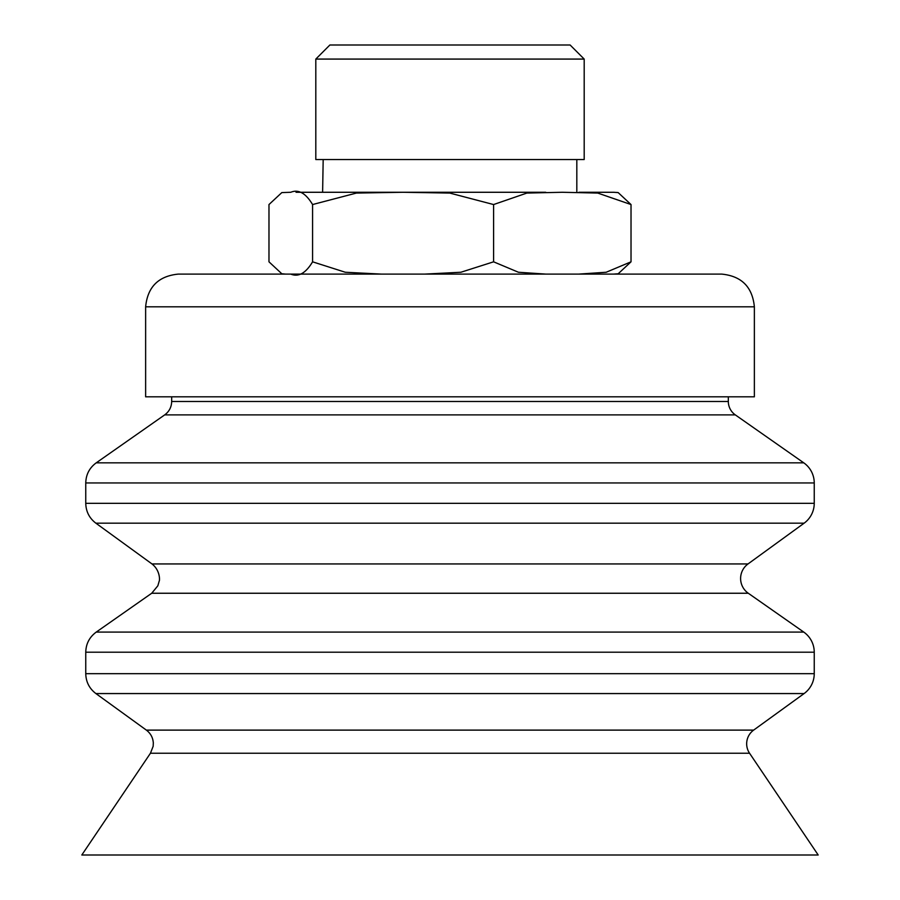 <?xml version="1.0" encoding="UTF-8"?>
<svg xmlns="http://www.w3.org/2000/svg" width="900" height="900" viewBox="0 0 900 900"><rect width="100%" height="100%" fill="white"/><g stroke="black" fill="none" stroke-linecap="round" stroke-linejoin="round"><path stroke-width="1.35" d="M804.116 523.181A24.547 24.547 0 0 0 814.241 503.325L85.759 503.325C85.961 511.56 89.336 518.175 95.884 523.181L804.116 523.181L748.024 563.94A18 18 0 0 0 748.283 593.246L151.718 593.246L157.849 585.799L159.221 581.04C159.727 580.916 160.493 570.544 151.976 563.94L95.884 523.181M96.233 632.092C89.471 637.099 85.972 643.793 85.759 652.196L814.241 652.196A24.547 24.547 0 0 0 803.768 632.092L96.233 632.092L151.718 593.246M753.637 730.114L146.362 730.114C150.604 733.331 152.921 737.595 153.315 742.905L153.157 746.269L150.446 753.232L749.554 753.232A16.886 16.886 0 0 1 753.637 730.114L804.094 693.562A24.547 24.547 0 0 0 814.241 673.684L85.759 673.684L85.759 652.196M749.554 753.232L818.19 855L81.81 855L150.446 753.232M728.325 401.49A16.369 16.369 0 0 0 735.311 414.889L164.689 414.889C169.2 411.559 171.529 407.093 171.675 401.49L728.325 401.49L728.325 396.821M96.221 462.848C89.46 467.843 85.972 474.548 85.759 482.951L814.241 482.951A24.547 24.547 0 0 0 803.779 462.848L96.221 462.848L164.689 414.889M584.19 59.074L570.116 45L329.884 45L315.81 59.074L584.19 59.074L584.19 159.547L315.81 159.547L315.81 59.074M545.749 192.274L296.032 192.274M290.779 274.095C298.485 277.301 305.752 273.218 312.581 261.821L312.581 204.547C305.752 193.162 298.485 189.067 290.779 192.274L281.824 192.589L268.976 204.547L268.976 261.821L281.824 273.78L285.525 274.095M312.581 261.821L345.308 272.25L381.274 274.095L296.032 274.095M496.912 274.095L424.901 274.095L460.879 272.25L493.605 261.821L518.445 272.25L545.749 274.095M616.759 273.949L618.176 273.78L631.024 261.821L606.184 272.25L578.869 274.095L604.44 274.095M604.44 192.274L614.205 192.285M616.759 192.431L618.176 192.6L631.024 204.547L597.735 193.061L562.309 192.274L526.882 193.061L493.605 204.547L449.752 193.061L403.088 192.274L356.423 193.061L312.581 204.547M631.024 261.821L631.024 204.547M322.616 192.274L323.179 159.547M578.869 192.274L609.221 192.274M493.605 204.547L493.605 261.821M721.643 274.095L178.357 274.095C158.479 276.041 147.566 286.942 145.631 306.821L754.369 306.821C752.434 286.942 741.521 276.041 721.643 274.095M145.631 306.821L145.631 396.821L754.369 396.821L754.369 306.821M748.024 563.94L151.976 563.94M804.094 693.562L95.906 693.562C89.347 688.556 85.961 681.93 85.759 673.684M748.283 593.246L803.768 632.092M814.241 652.196L814.241 673.684M146.362 730.114L95.906 693.562M171.675 396.821L171.675 401.49M735.311 414.889L803.779 462.848M85.759 482.951L85.759 503.325M814.241 482.951L814.241 503.325M576.821 159.547L576.821 192.263M618.176 273.78L613.643 274.095M618.176 192.6L613.643 192.274"/></g></svg>
